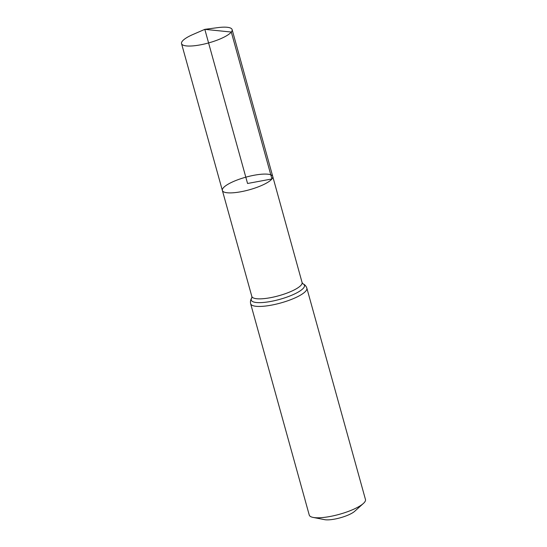 <?xml version="1.0" encoding="UTF-8"?>
<svg xmlns="http://www.w3.org/2000/svg" width="547" height="547" viewBox="0 0 547 547"><rect width="100%" height="100%" fill="white"/><g stroke="black" fill="none" stroke-linecap="round" stroke-linejoin="round"><path stroke-width="0.82" d="M313.116 517.414A29.162 7.302 -15.5 0 0 339.311 514.33A29.162 7.302 -15.5 0 0 363.358 503.479L354.702 511.288A17.497 4.383 -15.5 0 1 340.275 517.797A17.497 4.383 -15.5 0 1 324.556 519.65L313.116 517.414A29.162 7.302 -15.5 0 1 309.26 515.089L250.649 303.742C250.184 301.506 250.581 299.544 251.832 297.869L251.832 296.447L222.369 190.472A26.147 6.543 -15.5 0 0 245.111 190.869A26.147 6.543 -15.5 0 0 271.941 178.951A26.147 6.543 -15.5 0 0 272.755 176.503A26.147 6.543 -15.5 0 0 245.815 177.18A26.147 6.543 -15.5 0 0 222.369 190.472A26.147 6.543 -15.5 0 0 245.111 190.869A26.147 6.543 -15.5 0 0 271.941 178.951A26.147 6.543 -15.5 0 0 272.755 176.503L232.119 29.593A26.242 6.571 -15.5 0 0 217.638 27.651L204.817 29.347L247.559 183.484L271.941 178.951L231.299 32.047L204.817 29.347L192.954 34.495A26.242 6.571 -15.5 0 0 182.356 41.155A26.242 6.571 -15.5 0 0 181.536 43.616A26.242 6.571 -15.5 0 0 204.366 44.013A26.242 6.571 -15.5 0 0 231.299 32.047A26.242 6.571 -15.5 0 0 232.119 29.593M363.358 503.479A29.162 7.302 -15.5 0 0 364.555 502.235A29.162 7.302 -15.5 0 0 365.464 499.507L306.846 288.153C306.094 285.999 304.754 284.522 302.812 283.729L302.081 282.512L272.755 176.503M251.832 296.447A26.071 6.53 -15.5 0 0 274.512 296.836A26.071 6.53 -15.5 0 0 301.267 284.953A26.071 6.53 -15.5 0 0 302.081 282.512M250.649 303.742A29.162 7.302 -15.5 0 0 276.009 304.18A29.162 7.302 -15.5 0 0 305.944 290.888A29.162 7.302 -15.5 0 0 306.846 288.153M251.791 297.93A27.617 6.913 -15.5 0 0 271.531 301.301A27.617 6.913 -15.5 0 0 303.606 287.92A27.617 6.913 -15.5 0 0 302.881 283.763M222.369 190.472L181.536 43.616"/></g></svg>
